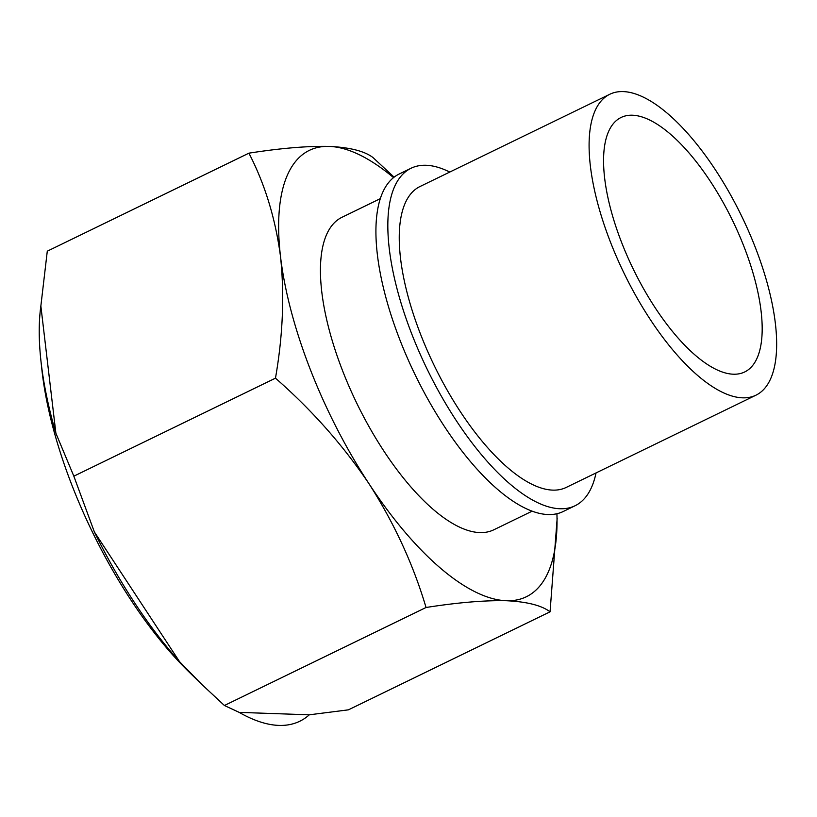 <?xml version="1.0" encoding="UTF-8"?>
<svg xmlns="http://www.w3.org/2000/svg" width="817" height="817" viewBox="0 0 817 817"><rect width="100%" height="100%" fill="white"/><g stroke="black" fill="none" stroke-linecap="round" stroke-linejoin="round"><path stroke-width="1.23" d="M394.09 177.156L372.93 157.497C364.474 151.104 349.921 147.407 329.271 146.406C307.529 145.937 280.742 148.194 248.909 153.167C264.963 184.203 275.513 218.731 280.537 256.742A248.174 96.968 -115.9 0 1 329.271 146.406A248.174 96.968 -115.9 0 1 393.518 177.606M275.472 378.169C311.767 409.909 342.987 445.153 369.11 483.909A248.174 96.968 -115.9 0 1 280.537 256.742C284.571 295.325 282.876 335.797 275.472 378.169L73.836 476.178L55.883 433.235A261.072 102.013 64.1 0 1 40.85 360.072A261.072 102.013 64.1 0 1 40.86 305.987L47.284 251.187L248.909 153.167M556.928 513.73A248.174 96.968 -115.9 0 1 506.397 600.73A248.174 96.968 -115.9 0 1 369.11 483.909C394.264 523.227 413.249 564.414 426.045 607.491C457.888 602.507 484.675 600.25 506.397 600.73C527.047 601.731 541.6 605.428 550.055 611.81L557.174 518.172M550.055 611.81L348.43 709.83L309.306 714.814A261.072 102.013 64.1 0 1 239.167 712.373L224.409 705.5L201.472 684.105L179.526 661.617A261.072 102.013 64.1 0 1 94.364 531.918L73.836 476.178M201.472 684.105L188.941 671.891A248.174 96.968 -115.9 0 1 41.841 369.304L40.85 360.072M596.032 472.931A187.624 73.305 -115.9 0 1 575.066 505.754L563.148 511.544A187.624 73.305 -115.9 0 1 548.074 514.536A187.624 73.305 -115.9 0 1 407.162 357.489A187.624 73.305 -115.9 0 1 399.084 174.072L411.002 168.271A187.624 73.305 -115.9 0 1 449.769 172.06M575.066 505.754A187.624 73.305 -115.9 0 1 559.992 508.746A187.624 73.305 -115.9 0 1 419.08 351.698A187.624 73.305 -115.9 0 1 411.002 168.271M756.011 395.162L566.161 487.453A167.271 65.36 -115.9 0 1 552.721 490.118A167.271 65.36 -115.9 0 1 427.107 350.105A167.271 65.36 -115.9 0 1 419.897 186.572L609.737 94.292A167.271 65.36 -115.9 0 1 741.652 216.148A167.271 65.36 -115.9 0 1 756.011 395.162A167.271 65.36 -115.9 0 1 742.571 397.828A167.271 65.36 -115.9 0 1 616.947 257.815A167.271 65.36 -115.9 0 1 609.737 94.292M733.36 374.206A141.464 55.27 -115.9 0 1 627.119 255.792A141.464 55.27 -115.9 0 1 621.022 117.505A141.464 55.27 -115.9 0 1 732.583 220.559A141.464 55.27 -115.9 0 1 744.726 371.949A141.464 55.27 -115.9 0 1 733.36 374.206M380.262 198.674L341.884 217.332A173.725 67.882 64.1 0 0 349.37 387.166A173.725 67.882 64.1 0 0 479.834 532.582A173.725 67.882 64.1 0 0 493.785 529.804L532.163 511.156M239.167 712.373L309.306 714.814M94.364 531.918L179.526 661.617M40.86 305.987L55.883 433.235M224.409 705.5L426.045 607.491"/></g></svg>
